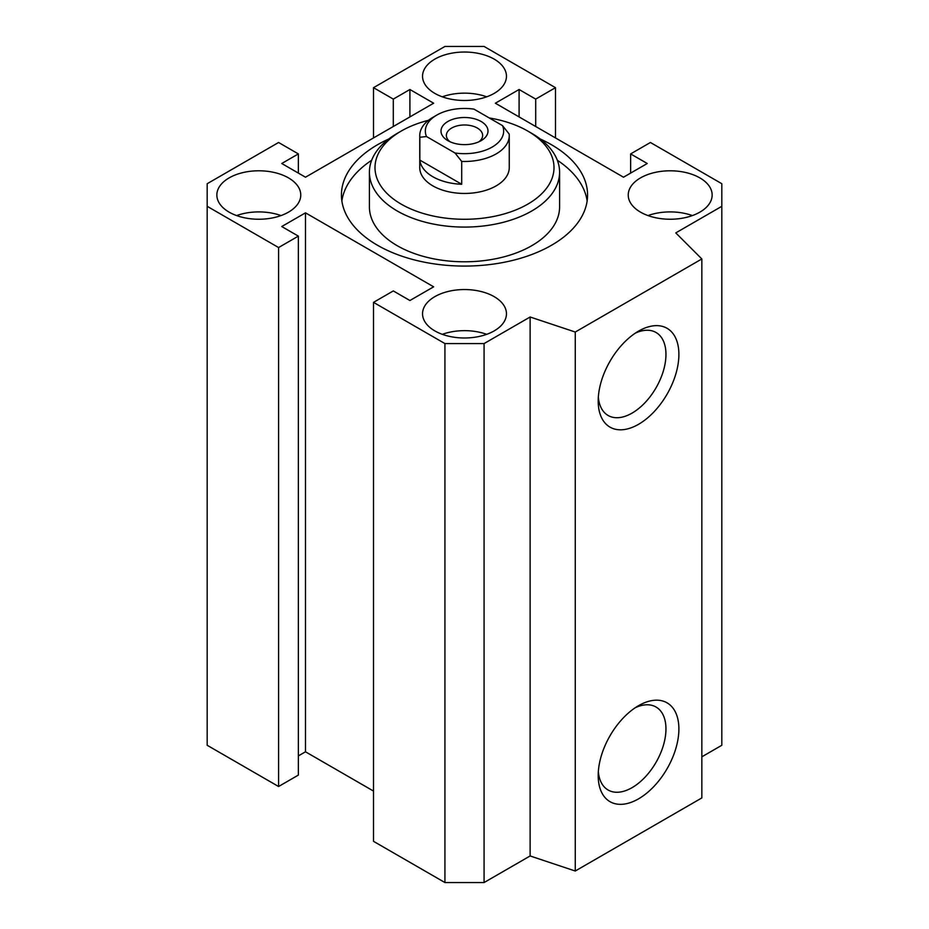 <?xml version="1.0" encoding="UTF-8"?>
<svg xmlns="http://www.w3.org/2000/svg" width="929" height="929" viewBox="0 0 929 929"><rect width="100%" height="100%" fill="white"/><g stroke="black" fill="none" stroke-linecap="round" stroke-linejoin="round"><path stroke-width="1.39" d="M701.836 756.821L721.821 745.279L721.821 206.308L675.778 232.9L701.836 258.959L575.26 332.036L530.122 316.998L484.067 343.579L444.933 343.579L373.516 302.355L393.304 290.928L409.91 300.52L433.646 286.817L305.49 212.834L281.754 226.537L298.36 236.129L278.584 247.544L207.179 206.308L207.179 183.721L278.584 142.485L298.36 153.912L281.754 163.504L305.49 177.207L433.646 103.212L409.91 89.509L393.304 99.101L373.516 87.674L444.933 46.45L484.067 46.45L555.484 87.674L535.696 99.101L519.09 89.509L495.354 103.212L623.51 177.207L647.246 163.504L630.64 153.912L650.416 142.485L721.821 183.721L721.821 206.308M373.516 302.355L373.516 841.326L444.933 882.55L484.067 882.55L530.122 855.957L575.26 871.007L701.836 797.93L701.836 258.959M298.36 755.904L305.49 751.793L373.516 791.078M207.179 206.308L207.179 745.279L278.584 786.515L298.36 775.088L298.36 236.129M341.86 200.954A123.069 71.057 180 0 1 371.681 160.241M557.319 160.241A123.069 71.057 180 0 1 587.14 200.954M540.353 139.06A123.069 71.057 180 0 1 587.569 195.02A123.069 71.057 180 0 1 511.6 260.666A123.069 71.057 180 0 1 377.476 245.256A123.069 71.057 180 0 1 341.431 195.02A123.069 71.057 180 0 1 388.647 139.06M401.212 131.07L397.252 133.358A95.095 54.904 0 0 0 369.405 172.179L369.405 206.888A95.095 54.904 0 0 0 397.252 245.709A95.095 54.904 0 0 0 500.894 257.612A95.095 54.904 0 0 0 559.595 206.888L559.595 172.179A95.095 54.904 0 0 0 531.748 133.358L527.788 131.07A89.509 51.676 180 0 1 527.788 204.148A89.509 51.676 180 0 1 401.212 204.148A89.509 51.676 180 0 1 401.212 131.07A89.509 51.676 180 0 1 428.478 120.305M598.195 775.552A57.064 32.945 -60 0 1 638.548 705.668A57.064 32.945 -60 0 1 678.89 728.963A57.064 32.945 -60 0 1 638.548 798.847A57.064 32.945 -60 0 1 598.195 775.552M598.334 771.569A47.913 27.661 120 0 0 608.123 790.022A47.913 27.661 120 0 0 656.037 762.349A47.913 27.661 120 0 0 656.037 707.027A47.913 27.661 120 0 0 635.169 707.77M598.195 401.014A57.064 32.945 -60 0 1 638.548 331.13A57.064 32.945 -60 0 1 678.89 354.425A57.064 32.945 -60 0 1 638.548 424.309A57.064 32.945 -60 0 1 598.195 401.014M598.334 397.031A47.913 27.661 120 0 0 608.123 415.484A47.913 27.661 120 0 0 656.037 387.811A47.913 27.661 120 0 0 656.037 332.489A47.913 27.661 120 0 0 635.169 333.232M489.235 117.948A89.509 51.676 180 0 1 527.788 131.07M369.405 172.179A95.095 54.904 0 0 0 397.252 210.999A95.095 54.904 0 0 0 500.894 222.902A95.095 54.904 0 0 0 559.595 172.179M461.701 161.425A44.755 25.838 0 0 0 509.255 135.634L509.255 167.615A44.755 25.838 180 0 1 496.144 185.881A44.755 25.838 180 0 1 432.856 185.881A44.755 25.838 180 0 1 419.745 167.615L419.745 135.634A44.755 25.838 0 0 0 419.838 137.26L426.504 136.54L455.024 153.006L461.701 161.425L461.701 184.267A44.755 25.838 180 0 1 419.838 160.09L461.701 184.267M434.83 330.898A41.956 24.224 180 0 1 422.544 313.77A41.956 24.224 180 0 1 464.5 289.546A41.956 24.224 180 0 1 506.456 313.77A41.956 24.224 180 0 1 480.56 336.147A41.956 24.224 180 0 1 434.83 330.898M699.862 212.149A41.956 24.224 180 0 1 654.132 217.398A41.956 24.224 180 0 1 628.236 195.02A41.956 24.224 180 0 1 670.192 170.797A41.956 24.224 180 0 1 712.148 195.02A41.956 24.224 180 0 1 699.862 212.149M494.17 59.131A41.956 24.224 180 0 1 506.456 76.259A41.956 24.224 180 0 1 464.5 100.483A41.956 24.224 180 0 1 422.544 76.259A41.956 24.224 180 0 1 448.44 53.882A41.956 24.224 180 0 1 494.17 59.131M229.138 177.892A41.956 24.224 180 0 1 274.868 172.631A41.956 24.224 180 0 1 300.764 195.02A41.956 24.224 180 0 1 258.808 219.244A41.956 24.224 180 0 1 216.852 195.02A41.956 24.224 180 0 1 229.138 177.892M281.011 215.574A41.956 24.224 0 0 0 236.605 215.574M486.703 96.813A41.956 24.224 0 0 0 442.297 96.813M692.395 215.574A41.956 24.224 0 0 0 647.989 215.574M486.703 334.324A41.956 24.224 0 0 0 442.297 334.324M575.26 871.007L575.26 332.036M530.122 855.957L530.122 316.998M484.067 882.55L484.067 343.579M444.933 882.55L444.933 343.579M305.49 751.793L305.49 212.834M278.584 786.515L278.584 247.544M298.36 173.096L298.36 153.912M409.91 116.915L409.91 89.509M393.304 126.507L393.304 99.101M373.516 137.922L373.516 87.674M555.484 137.922L555.484 87.674M535.696 126.507L535.696 99.101M519.09 116.915L519.09 89.509M630.64 173.096L630.64 153.912M419.838 160.09L419.838 137.26M509.255 135.634A44.755 25.838 0 0 0 509.162 134.02L502.496 125.601L473.976 109.134A39.157 22.61 180 0 0 436.816 115.08L432.856 117.368A44.755 25.838 0 0 0 419.745 135.634M426.504 136.54A39.157 22.61 180 0 1 436.816 115.08M502.496 125.601A39.157 22.61 180 0 1 455.024 153.006M447.883 121.478A23.492 13.563 180 0 1 481.117 121.478A23.492 13.563 180 0 1 481.117 140.662A23.492 13.563 180 0 1 447.883 140.662A23.492 13.563 180 0 1 447.883 121.478M478.969 141.754A18.139 10.474 0 0 0 482.639 135.448A18.139 10.474 0 0 0 471.444 125.775A18.139 10.474 0 0 0 451.68 128.039A18.139 10.474 0 0 0 446.361 135.448A18.139 10.474 0 0 0 450.031 141.754"/></g></svg>
